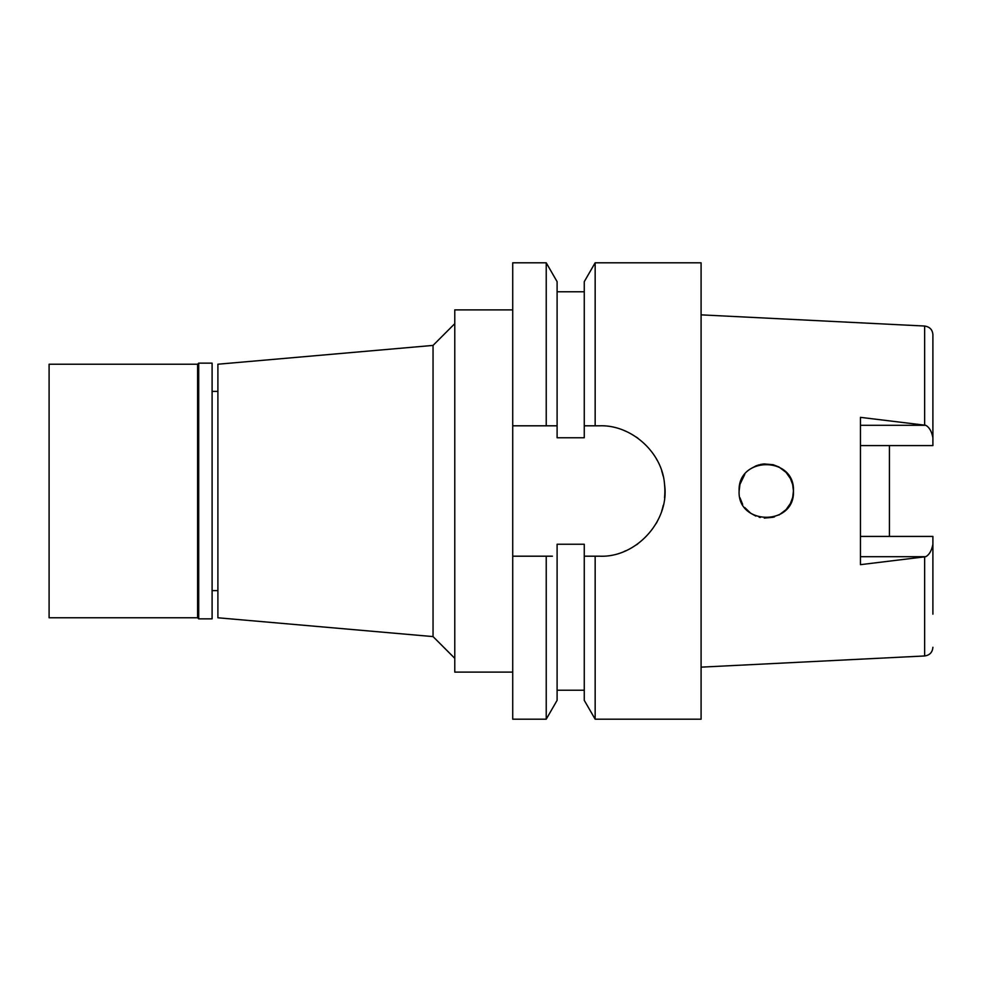 <?xml version="1.0" encoding="UTF-8"?>
<svg xmlns="http://www.w3.org/2000/svg" width="982" height="982" viewBox="0 0 982 982"><rect width="100%" height="100%" fill="white"/><g stroke="black" fill="none" stroke-linecap="round" stroke-linejoin="round"><path stroke-width="1.47" d="M932.9 614.155L932.9 536.418L860.453 536.418M889.434 536.418L889.434 445.583L889.434 536.418M860.453 445.583L932.9 445.583L932.9 334.715C932.532 329.731 929.782 326.834 924.639 326.036L701.087 314.854M932.9 437.739C931.611 431.27 929.205 427.133 925.695 425.292L860.453 417.35L860.453 564.662L925.695 556.708C929.205 554.867 931.611 550.718 932.9 544.261M924.639 557.003L924.639 655.964L701.087 667.146M790.387 478.467L792.67 484.543L793.444 491L792.67 497.457L790.436 503.422L792.67 497.444M790.387 503.533L786.079 509.609M774.528 516.888L764.303 518.091L773.215 517.269M760.289 517.489L759.086 517.195M750.8 513.328L744.749 507.559M739.115 491C737.335 525.824 795.113 526.229 793.444 491C795.027 455.906 737.58 455.943 739.115 491L739.974 484.212M742.638 477.62L739.937 484.359L744.737 474.453M755.821 465.934L759.086 464.805M760.326 464.498L763.149 464.02M773.215 464.732L764.119 463.921L773.227 464.732L779.057 467.027M786.017 472.33L790.436 478.578M512.727 425.807L546.225 425.807L546.225 262.808L512.727 262.808L512.727 719.192L546.225 719.192L557.101 700.338L557.101 544.237L584.265 544.237L584.265 556.193L595.153 556.193L595.153 719.192L701.087 719.192L701.087 262.808L595.153 262.808L595.153 425.807L584.265 425.807L584.265 437.763L557.101 437.763L557.101 281.662L557.101 425.807L550.865 425.807M586.696 556.193L584.265 556.193L584.265 700.338L595.153 719.192M595.153 262.808L584.265 281.662L584.265 425.807M546.225 719.192L546.225 556.193L512.727 556.193L549.859 556.193M546.225 556.193L552.412 556.193M588.537 425.807L592.293 425.807M624.147 430.57A65.193 65.193 0 0 1 625.902 431.319M636.262 437.039A65.193 65.193 0 0 1 637.834 438.144M656.234 458.582A65.193 65.193 0 0 1 657.302 460.521M661.745 471.078A65.193 65.193 0 0 1 663.108 475.975M664.519 484.286A65.193 65.193 0 0 1 664.519 497.727M663.255 505.374A65.193 65.193 0 0 1 661.745 510.935M657.289 521.503A65.193 65.193 0 0 1 656.221 523.431M637.821 543.868A65.193 65.193 0 0 1 636.434 544.838M625.89 550.693A65.193 65.193 0 0 1 624.257 551.381M595.153 556.193L591.459 556.193M546.225 425.807L557.101 425.807M584.265 556.193L599.658 556.193C636.311 557.874 670.031 520.521 664.519 484.286C662.359 452.371 631.23 424.605 599.658 425.807L595.153 425.807M512.727 309.895L454.776 309.895L454.776 672.105L512.727 672.105M454.776 323.667L433.05 345.406L433.05 636.594L217.894 617.776L217.894 364.224L433.05 345.406M454.776 658.333L433.05 636.594M217.894 391.388L212.1 391.388M217.894 590.612L212.1 590.612M587.825 425.807L593.128 425.807M739.974 497.788L742.638 504.38L739.974 497.788M792.67 484.531L790.375 478.443M778.836 466.904L786.079 472.391L778.849 466.916M756.128 465.799L750.8 468.684L756.14 465.799M755.821 516.066L750.714 513.267L755.833 516.078M779.033 514.985L786.017 509.67L779.045 514.973M198.695 618.856L212.1 618.856L212.1 363.144L198.695 363.144L198.695 618.856L197.603 617.776L197.603 364.224L49.1 364.224L49.1 617.776L197.603 617.776M198.695 363.144L197.603 364.224M924.639 424.997L924.639 326.036M860.453 425.292L925.695 425.292M925.695 556.708L860.453 556.708M924.639 655.964C929.696 655.252 932.446 652.367 932.9 647.285M557.101 291.777L584.265 291.777M557.101 281.662L546.225 262.808M557.101 690.223L584.265 690.223"/></g></svg>
